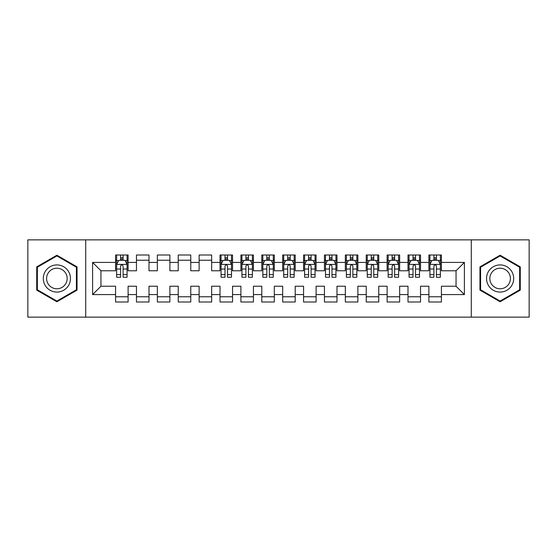 <?xml version="1.0" encoding="UTF-8"?>
<svg xmlns="http://www.w3.org/2000/svg" width="557" height="557" viewBox="0 0 557 557"><rect width="100%" height="100%" fill="white"/><g stroke="black" fill="none" stroke-linecap="round" stroke-linejoin="round"><path stroke-width="0.84" d="M471.292 317.142L529.15 317.142L529.15 239.858L471.292 239.858L471.292 317.142L85.708 317.142L85.708 239.858L27.85 239.858L27.85 317.142L85.708 317.142M471.292 239.858L85.708 239.858M92.601 294.583L92.601 262.417L115.578 262.417L115.578 270.772L100.956 270.772L100.956 286.228L92.601 294.583L115.578 294.583L115.578 301.998L128.11 301.998L128.11 294.583L136.465 294.583L136.465 301.998L148.998 301.998L148.998 294.583L157.353 294.583L157.353 301.998L169.885 301.998L169.885 294.583L178.24 294.583L178.24 301.998L190.773 301.998L190.773 294.583L199.127 294.583L199.127 301.998L211.66 301.998L211.66 294.583L220.015 294.583L220.015 301.998L232.548 301.998L232.548 294.583L240.903 294.583L240.903 301.998L253.435 301.998L253.435 294.583L261.79 294.583L261.79 301.998L274.322 301.998L274.322 294.583L282.678 294.583L282.678 301.998L295.21 301.998L295.21 294.583L303.565 294.583L303.565 301.998L316.098 301.998L316.098 294.583L324.453 294.583L324.453 301.998L336.985 301.998L336.985 294.583L345.34 294.583L345.34 301.998L357.873 301.998L357.873 294.583L366.228 294.583L366.228 301.998L378.76 301.998L378.76 294.583L387.115 294.583L387.115 301.998L399.648 301.998L399.648 294.583L408.002 294.583L408.002 301.998L420.535 301.998L420.535 294.583L428.89 294.583L428.89 301.998L441.423 301.998L441.423 286.228L456.044 286.228L456.044 270.772L441.423 270.772L441.423 262.417L464.399 262.417L464.399 294.583L441.423 294.583M441.423 262.417L441.423 255.002L428.89 255.002L428.89 262.417L420.535 262.417L420.535 255.002L408.002 255.002L408.002 262.417L399.648 262.417L399.648 255.002L387.115 255.002L387.115 262.417L378.76 262.417L378.76 255.002L366.228 255.002L366.228 262.417L357.873 262.417L357.873 255.002L345.34 255.002L345.34 262.417L336.985 262.417L336.985 255.002L324.453 255.002L324.453 262.417L316.098 262.417L316.098 255.002L303.565 255.002L303.565 262.417L295.21 262.417L295.21 255.002L282.678 255.002L282.678 262.417L274.322 262.417L274.322 255.002L261.79 255.002L261.79 262.417L253.435 262.417L253.435 255.002L240.903 255.002L240.903 262.417L232.548 262.417L232.548 255.002L220.015 255.002L220.015 262.417L211.66 262.417L211.66 255.002L199.127 255.002L199.127 262.417L190.773 262.417L190.773 255.002L178.24 255.002L178.24 262.417L169.885 262.417L169.885 255.002L157.353 255.002L157.353 262.417L148.998 262.417L148.998 255.002L136.465 255.002L136.465 262.417L128.11 262.417L128.11 255.002L115.578 255.002L115.578 262.417M420.535 294.583L420.535 286.228L428.89 286.228L428.89 294.583M464.399 262.417L456.044 270.772M399.648 294.583L399.648 286.228L408.002 286.228L408.002 294.583M428.89 262.417L428.89 270.772L420.535 270.772L420.535 262.417M378.76 294.583L378.76 286.228L387.115 286.228L387.115 294.583M408.002 262.417L408.002 270.772L399.648 270.772L399.648 262.417M357.873 294.583L357.873 286.228L366.228 286.228L366.228 294.583M387.115 262.417L387.115 270.772L378.76 270.772L378.76 262.417M336.985 294.583L336.985 286.228L345.34 286.228L345.34 294.583M366.228 262.417L366.228 270.772L357.873 270.772L357.873 262.417M316.098 294.583L316.098 286.228L324.453 286.228L324.453 294.583M345.34 262.417L345.34 270.772L336.985 270.772L336.985 262.417M295.21 294.583L295.21 286.228L303.565 286.228L303.565 294.583M324.453 262.417L324.453 270.772L316.098 270.772L316.098 262.417M274.322 294.583L274.322 286.228L282.678 286.228L282.678 294.583M303.565 262.417L303.565 270.772L295.21 270.772L295.21 262.417M253.435 294.583L253.435 286.228L261.79 286.228L261.79 294.583M282.678 262.417L282.678 270.772L274.322 270.772L274.322 262.417M232.548 294.583L232.548 286.228L240.903 286.228L240.903 294.583M261.79 262.417L261.79 270.772L253.435 270.772L253.435 262.417M211.66 294.583L211.66 286.228L220.015 286.228L220.015 294.583M240.903 262.417L240.903 270.772L232.548 270.772L232.548 262.417M190.773 294.583L190.773 286.228L199.127 286.228L199.127 294.583M220.015 262.417L220.015 270.772L211.66 270.772L211.66 262.417M169.885 294.583L169.885 286.228L178.24 286.228L178.24 294.583M199.127 262.417L199.127 270.772L190.773 270.772L190.773 262.417M148.998 294.583L148.998 286.228L157.353 286.228L157.353 294.583M178.24 262.417L178.24 270.772L169.885 270.772L169.885 262.417M128.11 294.583L128.11 286.228L136.465 286.228L136.465 294.583M157.353 262.417L157.353 270.772L148.998 270.772L148.998 262.417M100.956 286.228L115.578 286.228L115.578 294.583M136.465 262.417L136.465 270.772L128.11 270.772L128.11 262.417M428.89 260.223L429.934 260.223M440.378 260.223L441.423 260.223M408.002 260.223L409.047 260.223M419.491 260.223L420.535 260.223M387.115 260.223L388.159 260.223M398.603 260.223L399.648 260.223M366.228 260.223L367.272 260.223M377.716 260.223L378.76 260.223M345.34 260.223L346.384 260.223M356.828 260.223L357.873 260.223M324.453 260.223L325.497 260.223M335.941 260.223L336.985 260.223M303.565 260.223L304.609 260.223M315.053 260.223L316.098 260.223M282.678 260.223L283.722 260.223M294.166 260.223L295.21 260.223M261.79 260.223L262.834 260.223M273.278 260.223L274.322 260.223M240.903 260.223L241.947 260.223M252.391 260.223L253.435 260.223M220.015 260.223L221.059 260.223M231.503 260.223L232.548 260.223M199.127 260.223L211.66 260.223M178.24 260.223L190.773 260.223M157.353 260.223L169.885 260.223M136.465 260.223L148.998 260.223M115.578 260.223L116.622 260.223M127.066 260.223L128.11 260.223M115.578 296.777L128.11 296.777M136.465 296.777L148.998 296.777M157.353 296.777L169.885 296.777M178.24 296.777L190.773 296.777M199.127 296.777L211.66 296.777M220.015 296.777L232.548 296.777M240.903 296.777L253.435 296.777M261.79 296.777L274.322 296.777M282.678 296.777L295.21 296.777M303.565 296.777L316.098 296.777M324.453 296.777L336.985 296.777M345.34 296.777L357.873 296.777M366.228 296.777L378.76 296.777M387.115 296.777L399.648 296.777M408.002 296.777L420.535 296.777M428.89 296.777L441.423 296.777M92.601 262.417L100.956 270.772M456.044 286.228L464.399 294.583M77.04 266.866L56.884 255.224L36.727 266.866L36.727 290.134L56.884 301.776L77.04 290.134L77.04 266.866M479.96 266.866L479.96 290.134L500.116 301.776L520.273 290.134L520.273 266.866L500.116 255.224L479.96 266.866M123.097 257.717L120.59 257.717M127.066 274.629L123.097 274.629L123.097 277.247L127.066 277.247L127.066 264.505L124.977 260.328L118.711 260.328L116.622 264.505L116.622 277.247L120.59 277.247L120.59 274.629L116.622 274.629M116.622 264.505L116.622 255.002M127.066 264.505L127.066 255.002M120.59 260.328L120.59 255.002M123.097 255.002L123.097 260.328M123.097 274.629L123.097 266.072C122.261 264.464 121.426 264.464 120.59 266.072L120.59 274.629M123.097 260.223L120.59 260.223M68.643 271.712A13.577 13.577 0 0 0 50.095 266.74A13.577 13.577 0 0 0 45.124 285.288A13.577 13.577 0 0 0 63.672 290.26A13.577 13.577 0 0 0 68.643 271.712M65.789 273.362A10.277 10.277 0 0 0 51.745 269.595A10.277 10.277 0 0 0 47.979 283.638A10.277 10.277 0 0 0 62.022 287.405A10.277 10.277 0 0 0 65.789 273.362M56.884 301.052L37.354 289.772L37.354 267.228L56.884 255.948L76.413 267.228L76.413 289.772L56.884 301.052M511.876 271.712A13.577 13.577 0 0 0 493.328 266.74A13.577 13.577 0 0 0 488.357 285.288A13.577 13.577 0 0 0 506.905 290.26A13.577 13.577 0 0 0 511.876 271.712M509.021 273.362A10.277 10.277 0 0 0 494.978 269.595A10.277 10.277 0 0 0 491.211 283.638A10.277 10.277 0 0 0 505.255 287.405A10.277 10.277 0 0 0 509.021 273.362M500.116 301.052L480.587 289.772L480.587 267.228L500.116 255.948L519.646 267.228L519.646 289.772L500.116 301.052M227.535 257.717L225.028 257.717M231.503 274.629L227.535 274.629L227.535 277.247L231.503 277.247L231.503 264.505L229.414 260.328L223.148 260.328L221.059 264.505L221.059 277.247L225.028 277.247L225.028 274.629L221.059 274.629M221.059 264.505L221.059 255.002M231.503 264.505L231.503 255.002M225.028 260.328L225.028 255.002M227.535 255.002L227.535 260.328M227.535 274.629L227.535 266.072C226.699 264.464 225.863 264.464 225.028 266.072L225.028 274.629M227.535 260.223L225.028 260.223M248.422 257.717L245.916 257.717M252.391 274.629L248.422 274.629L248.422 277.247L252.391 277.247L252.391 264.505L250.302 260.328L244.036 260.328L241.947 264.505L241.947 277.247L245.916 277.247L245.916 274.629L241.947 274.629M241.947 264.505L241.947 255.002M252.391 264.505L252.391 255.002M245.916 260.328L245.916 255.002M248.422 255.002L248.422 260.328M248.422 274.629L248.422 266.072C247.587 264.464 246.751 264.464 245.916 266.072L245.916 274.629M248.422 260.223L245.916 260.223M269.31 257.717L266.803 257.717M273.278 274.629L269.31 274.629L269.31 277.247L273.278 277.247L273.278 264.505L271.189 260.328L264.923 260.328L262.834 264.505L262.834 277.247L266.803 277.247L266.803 274.629L262.834 274.629M262.834 264.505L262.834 255.002M273.278 264.505L273.278 255.002M266.803 260.328L266.803 255.002M269.31 255.002L269.31 260.328M269.31 274.629L269.31 266.072C268.474 264.464 267.639 264.464 266.803 266.072L266.803 274.629M269.31 260.223L266.803 260.223M290.197 257.717L287.69 257.717M294.166 274.629L290.197 274.629L290.197 277.247L294.166 277.247L294.166 264.505L292.077 260.328L285.811 260.328L283.722 264.505L283.722 277.247L287.69 277.247L287.69 274.629L283.722 274.629M283.722 264.505L283.722 255.002M294.166 264.505L294.166 255.002M287.69 260.328L287.69 255.002M290.197 255.002L290.197 260.328M290.197 274.629L290.197 266.072C289.362 264.464 288.526 264.464 287.69 266.072L287.69 274.629M290.197 260.223L287.69 260.223M311.085 257.717L308.578 257.717M315.053 274.629L311.085 274.629L311.085 277.247L315.053 277.247L315.053 264.505L312.964 260.328L306.698 260.328L304.609 264.505L304.609 277.247L308.578 277.247L308.578 274.629L304.609 274.629M304.609 264.505L304.609 255.002M315.053 264.505L315.053 255.002M308.578 260.328L308.578 255.002M311.085 255.002L311.085 260.328M311.085 274.629L311.085 266.072C310.249 264.464 309.413 264.464 308.578 266.072L308.578 274.629M311.085 260.223L308.578 260.223M331.972 257.717L329.466 257.717M335.941 274.629L331.972 274.629L331.972 277.247L335.941 277.247L335.941 264.505L333.852 260.328L327.586 260.328L325.497 264.505L325.497 277.247L329.466 277.247L329.466 274.629L325.497 274.629M325.497 264.505L325.497 255.002M335.941 264.505L335.941 255.002M329.466 260.328L329.466 255.002M331.972 255.002L331.972 260.328M331.972 274.629L331.972 266.072C331.137 264.464 330.301 264.464 329.466 266.072L329.466 274.629M331.972 260.223L329.466 260.223M352.86 257.717L350.353 257.717M356.828 274.629L352.86 274.629L352.86 277.247L356.828 277.247L356.828 264.505L354.739 260.328L348.473 260.328L346.384 264.505L346.384 277.247L350.353 277.247L350.353 274.629L346.384 274.629M346.384 264.505L346.384 255.002M356.828 264.505L356.828 255.002M350.353 260.328L350.353 255.002M352.86 255.002L352.86 260.328M352.86 274.629L352.86 266.072C352.024 264.464 351.188 264.464 350.353 266.072L350.353 274.629M352.86 260.223L350.353 260.223M373.747 257.717L371.241 257.717M377.716 274.629L373.747 274.629L373.747 277.247L377.716 277.247L377.716 264.505L375.627 260.328L369.361 260.328L367.272 264.505L367.272 277.247L371.241 277.247L371.241 274.629L367.272 274.629M367.272 264.505L367.272 255.002M377.716 264.505L377.716 255.002M371.241 260.328L371.241 255.002M373.747 255.002L373.747 260.328M373.747 274.629L373.747 266.072C372.912 264.464 372.076 264.464 371.241 266.072L371.241 274.629M373.747 260.223L371.241 260.223M394.635 257.717L392.128 257.717M398.603 274.629L394.635 274.629L394.635 277.247L398.603 277.247L398.603 264.505L396.514 260.328L390.248 260.328L388.159 264.505L388.159 277.247L392.128 277.247L392.128 274.629L388.159 274.629M388.159 264.505L388.159 255.002M398.603 264.505L398.603 255.002M392.128 260.328L392.128 255.002M394.635 255.002L394.635 260.328M394.635 274.629L394.635 266.072C393.799 264.464 392.964 264.464 392.128 266.072L392.128 274.629M394.635 260.223L392.128 260.223M415.522 257.717L413.016 257.717M419.491 274.629L415.522 274.629L415.522 277.247L419.491 277.247L419.491 264.505L417.402 260.328L411.136 260.328L409.047 264.505L409.047 277.247L413.016 277.247L413.016 274.629L409.047 274.629M409.047 264.505L409.047 255.002M419.491 264.505L419.491 255.002M413.016 260.328L413.016 255.002M415.522 255.002L415.522 260.328M415.522 274.629L415.522 266.072C414.687 264.464 413.851 264.464 413.016 266.072L413.016 274.629M415.522 260.223L413.016 260.223M436.409 257.717L433.903 257.717M440.378 274.629L436.409 274.629L436.409 277.247L440.378 277.247L440.378 264.505L438.289 260.328L432.023 260.328L429.934 264.505L429.934 277.247L433.903 277.247L433.903 274.629L429.934 274.629M429.934 264.505L429.934 255.002M440.378 264.505L440.378 255.002M433.903 260.328L433.903 255.002M436.409 255.002L436.409 260.328M436.409 274.629L436.409 266.072C435.574 264.464 434.738 264.464 433.903 266.072L433.903 274.629M436.409 260.223L433.903 260.223M127.017 264.401L116.678 264.401M116.622 260.579L118.585 260.579M125.102 260.579L127.066 260.579M120.59 269.031L116.622 269.031M127.066 269.031L123.097 269.031M123.097 259.047L120.59 259.047M231.454 264.401L221.115 264.401M221.059 260.579L223.023 260.579M229.54 260.579L231.503 260.579M225.028 269.031L221.059 269.031M231.503 269.031L227.535 269.031M227.535 259.047L225.028 259.047M252.342 264.401L242.003 264.401M241.947 260.579L243.91 260.579M250.427 260.579L252.391 260.579M245.916 269.031L241.947 269.031M252.391 269.031L248.422 269.031M248.422 259.047L245.916 259.047M273.229 264.401L262.89 264.401M262.834 260.579L264.798 260.579M271.315 260.579L273.278 260.579M266.803 269.031L262.834 269.031M273.278 269.031L269.31 269.031M269.31 259.047L266.803 259.047M294.117 264.401L283.778 264.401M283.722 260.579L285.685 260.579M292.202 260.579L294.166 260.579M287.69 269.031L283.722 269.031M294.166 269.031L290.197 269.031M290.197 259.047L287.69 259.047M315.004 264.401L304.665 264.401M304.609 260.579L306.573 260.579M313.09 260.579L315.053 260.579M308.578 269.031L304.609 269.031M315.053 269.031L311.085 269.031M311.085 259.047L308.578 259.047M335.892 264.401L325.553 264.401M325.497 260.579L327.46 260.579M333.977 260.579L335.941 260.579M329.466 269.031L325.497 269.031M335.941 269.031L331.972 269.031M331.972 259.047L329.466 259.047M356.779 264.401L346.44 264.401M346.384 260.579L348.348 260.579M354.865 260.579L356.828 260.579M350.353 269.031L346.384 269.031M356.828 269.031L352.86 269.031M352.86 259.047L350.353 259.047M377.667 264.401L367.328 264.401M367.272 260.579L369.235 260.579M375.752 260.579L377.716 260.579M371.241 269.031L367.272 269.031M377.716 269.031L373.747 269.031M373.747 259.047L371.241 259.047M398.554 264.401L388.215 264.401M388.159 260.579L390.123 260.579M396.64 260.579L398.603 260.579M392.128 269.031L388.159 269.031M398.603 269.031L394.635 269.031M394.635 259.047L392.128 259.047M419.442 264.401L409.103 264.401M409.047 260.579L411.01 260.579M417.527 260.579L419.491 260.579M413.016 269.031L409.047 269.031M419.491 269.031L415.522 269.031M415.522 259.047L413.016 259.047M440.329 264.401L429.99 264.401M429.934 260.579L431.898 260.579M438.415 260.579L440.378 260.579M433.903 269.031L429.934 269.031M440.378 269.031L436.409 269.031M436.409 259.047L433.903 259.047"/></g></svg>

